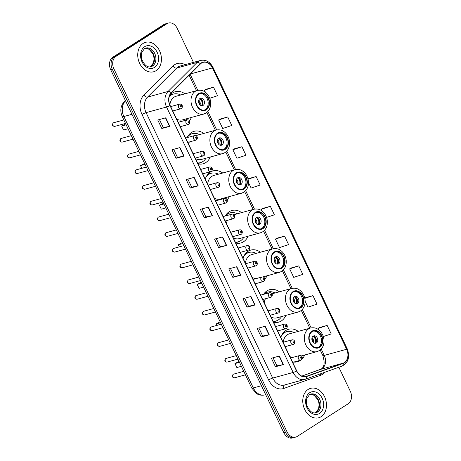 <?xml version="1.0" encoding="UTF-8"?>
<svg xmlns="http://www.w3.org/2000/svg" width="461" height="461" viewBox="0 0 461 461"><rect width="100%" height="100%" fill="white"/><g stroke="black" fill="none" stroke-linecap="round" stroke-linejoin="round"><path stroke-width="0.69" d="M298.255 331.39A16.844 12.77 74.7 0 0 288.569 329.269A16.844 12.77 74.7 0 0 285.86 330.485A16.844 12.77 74.7 0 0 280.795 337.458M293.824 362.052A16.844 12.77 74.7 0 0 297.483 361.758A16.844 12.77 74.7 0 0 300.197 360.548A16.844 12.77 74.7 0 0 300.779 360.145M279.372 291.801A16.844 12.77 74.7 0 0 269.685 289.675A16.844 12.77 74.7 0 0 266.971 290.891A16.844 12.77 74.7 0 0 263.565 294.337M273.523 322.216A16.844 12.77 74.7 0 0 278.6 322.164A16.844 12.77 74.7 0 0 281.314 320.954A16.844 12.77 74.7 0 0 285.843 315.399M260.482 252.207A16.844 12.77 74.7 0 0 250.801 250.087A16.844 12.77 74.7 0 0 248.087 251.297A16.844 12.77 74.7 0 0 243.022 258.275M259.439 282.645A16.844 12.77 74.7 0 0 259.716 282.576A16.844 12.77 74.7 0 0 259.987 282.495M241.599 212.613A16.844 12.77 74.7 0 0 231.918 210.493A16.844 12.77 74.7 0 0 229.203 211.703A16.844 12.77 74.7 0 0 225.291 215.996M235.755 243.033A16.844 12.77 74.7 0 0 240.826 242.982A16.844 12.77 74.7 0 0 243.541 241.766A16.844 12.77 74.7 0 0 248.076 236.216M222.715 173.019A16.844 12.77 74.7 0 0 213.034 170.898A16.844 12.77 74.7 0 0 210.32 172.114A16.844 12.77 74.7 0 0 205.254 179.087M203.831 133.431A16.844 12.77 74.7 0 0 194.15 131.304A16.844 12.77 74.7 0 0 191.436 132.52A16.844 12.77 74.7 0 0 187.103 137.632M197.982 163.845A16.844 12.77 74.7 0 0 203.059 163.793A16.844 12.77 74.7 0 0 205.773 162.583A16.844 12.77 74.7 0 0 210.302 157.028M184.947 93.837A16.844 12.77 74.7 0 0 175.261 91.716A16.844 12.77 74.7 0 0 172.547 92.926A16.844 12.77 74.7 0 0 169.533 95.802M227.187 199.918A16.844 12.77 74.7 0 0 229.192 196.622M264.827 279.262A16.844 12.77 74.7 0 0 266.959 275.805M302.07 359.021A16.844 12.77 74.7 0 0 304.727 354.993M189.396 120.765A16.844 12.77 74.7 0 0 191.419 117.434M193.43 62.379L177.162 28.271A9.537 7.226 74.7 0 0 168.432 23.05L165.234 23.926A9.537 7.226 74.7 0 0 163.701 24.612L112.83 57.222A9.537 7.226 74.7 0 0 110.686 69.703L283.838 432.729A9.537 7.226 74.7 0 0 292.568 437.95L294.164 437.512A9.537 7.226 74.7 0 1 285.44 432.291A9.537 7.226 74.7 0 0 294.164 437.512L295.766 437.074A9.537 7.226 74.7 0 0 297.299 436.388L348.17 403.778A9.537 7.226 74.7 0 0 350.314 391.297L338.852 367.256M168.432 23.05A9.537 7.226 74.7 0 0 166.899 23.736L116.028 56.34L114.426 56.778A9.537 7.226 74.7 0 0 112.282 69.265L285.44 432.291L112.282 69.265A9.537 7.226 74.7 0 1 114.426 56.778L165.297 24.174L114.426 56.778L112.83 57.222M166.836 23.488A9.537 7.226 74.7 0 0 165.297 24.174A9.537 7.226 74.7 0 1 166.836 23.488M143.089 43.443A15.253 11.565 74.7 0 0 138.968 61.797A15.253 11.565 74.7 0 0 153.617 71.766A15.253 11.565 74.7 0 0 156.072 70.671A15.253 11.565 74.7 0 0 160.192 52.312A15.253 11.565 74.7 0 0 145.543 42.343A15.253 11.565 74.7 0 0 143.089 43.443A15.253 11.565 74.7 0 0 138.968 61.797A15.253 11.565 74.7 0 0 153.617 71.766A15.253 11.565 74.7 0 0 156.072 70.671A15.253 11.565 74.7 0 0 160.192 52.312A15.253 11.565 74.7 0 0 145.543 42.343A15.253 11.565 74.7 0 0 143.089 43.443M308.127 389.453A15.253 11.565 74.7 0 0 304.006 407.812A15.253 11.565 74.7 0 0 318.655 417.781A15.253 11.565 74.7 0 0 321.11 416.681A15.253 11.565 74.7 0 0 325.23 398.321A15.253 11.565 74.7 0 0 310.581 388.352A15.253 11.565 74.7 0 0 308.127 389.453A15.253 11.565 74.7 0 0 304.006 407.812A15.253 11.565 74.7 0 0 318.655 417.781A15.253 11.565 74.7 0 0 321.11 416.681A15.253 11.565 74.7 0 0 325.23 398.321A15.253 11.565 74.7 0 0 310.581 388.352A15.253 11.565 74.7 0 0 308.127 389.453M201.497 63.088A10.171 7.71 -105.3 0 1 203.134 62.356A10.171 7.71 -105.3 0 1 212.44 67.923L346.637 349.265A10.171 7.71 -105.3 0 1 343.134 363.182L306.461 376.309A10.171 7.71 -105.3 0 1 306.041 376.441A10.171 7.71 -105.3 0 1 296.728 370.875L170.121 105.431A10.171 7.71 -105.3 0 1 171.325 92.989L200.414 63.964A10.171 7.71 -105.3 0 1 201.497 63.088M201.388 62.857A10.424 7.9 74.7 0 0 200.276 63.756L171.192 92.782A10.424 7.9 74.7 0 0 169.953 105.534L296.567 370.978A10.424 7.9 74.7 0 0 306.542 376.545L343.215 363.424A10.424 7.9 74.7 0 0 346.805 349.161L212.607 67.813A10.424 7.9 74.7 0 0 201.388 62.857M323.322 336.547L331.211 333.937L327.154 325.426L319.168 327.644M305.147 301.327L307.931 307.159L317.007 304.156L312.95 295.645L304.969 297.864M298.745 265.87L289.669 268.872L293.726 277.378L302.802 274.376L298.745 265.87L290.764 268.089M284.541 236.09L275.465 239.092L279.522 247.597L288.598 244.595L284.541 236.09L276.56 238.308M209.767 98.285L217.575 95.698L213.518 87.192L205.537 89.411M227.722 116.967L218.647 119.975L222.703 128.481L231.779 125.478L227.722 116.967L219.741 119.192M241.927 146.748L232.851 149.75L236.908 158.261L245.984 155.259L241.927 146.748L233.946 148.966M248.496 182.55L251.112 188.042L260.188 185.04L256.132 176.528L248.151 178.747M266.55 217.413L274.393 214.814L270.336 206.309L262.355 208.528M116.028 56.34A9.537 7.226 74.7 0 0 113.884 68.827L287.036 431.853A9.537 7.226 74.7 0 0 295.766 437.074M255.031 304.992L247.038 307.187L242.982 298.676L250.974 296.486L255.031 304.992A2.541 0.38 -25.5 0 1 254.783 305.055L250.726 296.556M269.236 334.772L261.243 336.968L257.186 328.457L265.179 326.267L269.236 334.772A2.541 0.38 -25.5 0 1 268.982 334.83L264.931 326.33M283.44 364.553L275.447 366.743L271.391 358.237L279.383 356.042L283.44 364.553A2.541 0.38 -25.5 0 1 283.187 364.611L279.135 356.111M212.423 215.656L204.425 217.846L200.368 209.34L208.36 207.145L212.423 215.656A2.541 0.38 -25.5 0 1 212.169 215.713L208.113 207.214M198.218 185.875L190.22 188.065L186.163 179.56L194.156 177.364L198.218 185.875A2.541 0.38 -25.5 0 1 197.965 185.933L193.908 177.433M184.014 156.095L176.016 158.29L171.959 149.779L179.951 147.589L184.014 156.095A2.541 0.38 -25.5 0 1 183.76 156.158L179.704 147.653M169.809 126.314L161.811 128.51L157.754 119.998L165.753 117.809L169.809 126.314A2.541 0.38 -25.5 0 1 169.556 126.377L165.499 117.878M240.826 275.211L232.834 277.407L228.777 268.896L236.77 266.706L240.826 275.211A2.541 0.38 -25.5 0 1 240.579 275.275L236.522 266.775M226.622 245.436L218.629 247.626L214.572 239.121L222.565 236.925L226.622 245.436A2.541 0.38 -25.5 0 1 226.374 245.494L222.317 236.994M218.629 247.626L220.093 246.693L226.374 245.494M232.834 277.407L234.297 276.467M230.46 268.435L234.297 276.479L240.579 275.275M161.811 128.51L163.275 127.57L169.556 126.377M176.016 158.29L177.479 157.351M173.647 149.318L177.485 157.362L183.76 156.158M190.22 188.065L191.684 187.131L197.965 185.933M204.425 217.846L205.888 216.912M202.056 208.873L205.894 216.924L212.169 215.713M275.447 366.743L276.905 365.809M273.073 357.776L276.911 365.821L283.187 364.611M261.243 336.968L262.701 336.029L268.982 334.83M247.038 307.187L248.496 306.248L254.783 305.055M270.336 206.309L261.26 209.311L262.418 208.481M262.09 211.057L261.26 209.311M256.132 176.528L248.07 179.196M232.851 149.75L234.015 148.92M218.647 119.975L219.811 119.14M213.518 87.192L204.442 90.195L205.606 89.359M205.439 92.281L204.442 90.195M275.465 239.092L276.623 238.256M289.669 268.872L290.828 268.037M312.95 295.645L304.807 298.342M304.738 298.031L305.032 297.818M327.154 325.426L318.073 328.428L319.237 327.598M318.747 329.834L318.073 328.428M220.099 246.704L216.261 238.654M191.69 187.143L187.852 179.099M163.28 127.582L159.443 119.537M248.502 306.26L244.664 298.215M262.707 336.04L258.869 327.996M198.852 94.05A8.58 6.506 74.7 0 0 196.536 104.376A8.58 6.506 74.7 0 0 204.776 109.983A8.58 6.506 74.7 0 0 206.153 109.366A8.58 6.506 74.7 0 0 208.47 99.04A8.58 6.506 74.7 0 0 200.235 93.433A8.58 6.506 74.7 0 0 198.852 94.05M204.269 110.093A8.58 6.506 74.7 0 0 205.157 109.637A8.58 6.506 74.7 0 0 207.588 99.634A8.58 6.506 74.7 0 0 199.74 93.595M180.666 95.006A15.034 11.398 74.7 0 0 173.543 94.061L172.547 94.338A15.034 11.398 74.7 0 0 170.121 95.421A15.034 11.398 74.7 0 0 169.521 95.842M186.008 120.165A15.034 11.398 74.7 0 0 187.143 118.61M173.543 94.061A15.034 11.398 74.7 0 0 171.123 95.145A15.034 11.398 74.7 0 0 169.227 96.747M176.598 119.013A12.234 9.278 74.7 0 0 182.556 119.866L203.745 114.057A12.234 9.278 -105.3 0 1 191.995 106.059A12.234 9.278 -105.3 0 1 195.297 91.336A12.234 9.278 -105.3 0 1 197.268 90.454L176.085 96.268A12.234 9.278 74.7 0 0 174.108 97.15A12.234 9.278 74.7 0 0 169.879 104.895M126.164 124.787L121.646 126.026L125.715 123.848M121.646 126.026L123.542 129.996L128.054 128.757M199.884 98.579A3.815 2.893 74.7 0 0 198.852 103.166A3.815 2.893 74.7 0 0 202.512 105.661A3.815 2.893 74.7 0 0 203.128 105.385A3.815 2.893 74.7 0 0 204.16 100.798A3.815 2.893 74.7 0 0 200.495 98.302A3.815 2.893 74.7 0 0 199.884 98.579M201.78 105.736A3.815 2.893 74.7 0 0 202.892 101.599A3.815 2.893 74.7 0 0 199.826 98.614M170.703 94.424L172.391 94.378M200.708 98.833A5.083 3.855 -105.3 0 1 202.425 105.096M199.653 98.746A4.449 3.371 -105.3 0 1 201.561 105.713M217.736 133.644A8.58 6.506 74.7 0 0 215.42 143.97A8.58 6.506 74.7 0 0 223.66 149.577A8.58 6.506 74.7 0 0 225.043 148.961A8.58 6.506 74.7 0 0 227.359 138.634A8.58 6.506 74.7 0 0 219.119 133.027A8.58 6.506 74.7 0 0 217.736 133.644M223.153 149.687A8.58 6.506 74.7 0 0 224.04 149.231A8.58 6.506 74.7 0 0 226.472 139.228A8.58 6.506 74.7 0 0 218.623 133.189M199.555 134.6A15.034 11.398 74.7 0 0 192.427 133.655L191.43 133.932A15.034 11.398 74.7 0 0 189.004 135.015A15.034 11.398 74.7 0 0 188.376 135.453M197.556 162.946A15.034 11.398 74.7 0 0 200.379 162.652A15.034 11.398 74.7 0 0 202.805 161.569A15.034 11.398 74.7 0 0 206.027 158.204M192.427 133.655A15.034 11.398 74.7 0 0 190.007 134.739A15.034 11.398 74.7 0 0 187.131 137.562M189.264 141.982A12.234 9.278 74.7 0 0 188.762 144.512M195.481 158.607A12.234 9.278 74.7 0 0 201.44 159.46L222.628 153.651A12.234 9.278 -105.3 0 1 210.879 145.653A12.234 9.278 -105.3 0 1 214.181 130.93A12.234 9.278 -105.3 0 1 216.151 130.048C220.917 129.184 223.141 130.982 224.547 132.053C227.411 134.485 229.071 137.695 229.538 141.683C229.889 146.54 228.362 150.182 224.962 152.608L222.628 153.651M197.683 163.211A15.034 11.398 74.7 0 0 199.383 162.923L200.379 162.652M145.048 164.381L140.536 165.614L144.598 163.442M140.536 165.614L141.821 168.317M218.768 138.173A3.815 2.893 74.7 0 0 217.736 142.76A3.815 2.893 74.7 0 0 221.395 145.25A3.815 2.893 74.7 0 0 222.012 144.979A3.815 2.893 74.7 0 0 223.043 140.386A3.815 2.893 74.7 0 0 219.378 137.897A3.815 2.893 74.7 0 0 218.768 138.173M220.663 145.324A3.815 2.893 74.7 0 0 221.776 141.193A3.815 2.893 74.7 0 0 218.716 138.208M189.586 134.018L191.275 133.972M219.592 138.427A5.083 3.855 -105.3 0 1 221.309 144.691M218.537 138.34A4.449 3.371 -105.3 0 1 220.444 145.301M236.62 173.238A8.58 6.506 74.7 0 0 234.303 183.559A8.58 6.506 74.7 0 0 242.544 189.166A8.58 6.506 74.7 0 0 243.927 188.549A8.58 6.506 74.7 0 0 246.243 178.223A8.58 6.506 74.7 0 0 238.003 172.616A8.58 6.506 74.7 0 0 236.62 173.238M242.037 189.281A8.58 6.506 74.7 0 0 242.924 188.826A8.58 6.506 74.7 0 0 245.356 178.822A8.58 6.506 74.7 0 0 237.513 172.783M218.439 174.195A15.034 11.398 74.7 0 0 211.311 173.25L210.314 173.52A15.034 11.398 74.7 0 0 207.894 174.604A15.034 11.398 74.7 0 0 207.26 175.047M224.484 198.449A15.034 11.398 74.7 0 0 224.91 197.798M211.311 173.25A15.034 11.398 74.7 0 0 208.891 174.333A15.034 11.398 74.7 0 0 206.021 177.157M214.371 198.195A12.234 9.278 74.7 0 0 220.323 199.054L241.512 193.24A12.234 9.278 -105.3 0 1 229.762 185.247A12.234 9.278 -105.3 0 1 233.064 170.524A12.234 9.278 -105.3 0 1 235.035 169.642L213.852 175.451A12.234 9.278 74.7 0 0 211.881 176.333A12.234 9.278 74.7 0 0 207.646 184.1M163.932 203.969L159.42 205.208L163.482 203.03M159.42 205.208L161.31 209.179L165.827 207.94M237.651 177.762A3.815 2.893 74.7 0 0 236.62 182.354A3.815 2.893 74.7 0 0 240.285 184.844A3.815 2.893 74.7 0 0 240.896 184.573A3.815 2.893 74.7 0 0 241.927 179.98A3.815 2.893 74.7 0 0 238.262 177.491A3.815 2.893 74.7 0 0 237.651 177.762M239.553 184.919A3.815 2.893 74.7 0 0 240.665 180.787A3.815 2.893 74.7 0 0 237.599 177.796M208.47 173.613L210.164 173.567M238.475 178.015A5.083 3.855 -105.3 0 1 240.198 184.285M237.421 177.929A4.449 3.371 -105.3 0 1 239.334 184.896M255.503 212.826A8.58 6.506 74.7 0 0 253.187 223.153A8.58 6.506 74.7 0 0 261.427 228.76A8.58 6.506 74.7 0 0 262.81 228.143A8.58 6.506 74.7 0 0 265.127 217.817A8.58 6.506 74.7 0 0 256.886 212.21A8.58 6.506 74.7 0 0 255.503 212.826M260.92 228.869A8.58 6.506 74.7 0 0 261.813 228.42A8.58 6.506 74.7 0 0 264.239 218.416A8.58 6.506 74.7 0 0 256.397 212.371M237.323 213.789A15.034 11.398 74.7 0 0 230.2 212.844L229.198 213.115A15.034 11.398 74.7 0 0 226.777 214.198A15.034 11.398 74.7 0 0 226.144 214.642M235.323 242.134A15.034 11.398 74.7 0 0 238.153 241.835A15.034 11.398 74.7 0 0 240.573 240.751A15.034 11.398 74.7 0 0 243.794 237.386M230.2 212.844A15.034 11.398 74.7 0 0 227.774 213.921A15.034 11.398 74.7 0 0 225.521 215.932M227.302 220.387A12.234 9.278 74.7 0 0 226.53 223.694M233.254 237.79A12.234 9.278 74.7 0 0 239.213 238.648L260.396 232.834A12.234 9.278 -105.3 0 1 248.646 224.835A12.234 9.278 -105.3 0 1 251.954 210.112A12.234 9.278 -105.3 0 1 253.925 209.236C258.684 208.366 260.914 210.17 262.321 211.236C265.179 213.668 266.844 216.883 267.311 220.871C267.657 225.729 266.13 229.371 262.73 231.791L260.396 232.834M235.45 242.4A15.034 11.398 74.7 0 0 237.15 242.111L238.153 241.835M182.815 243.564L178.303 244.803L182.366 242.624M178.303 244.803L179.294 246.877M256.535 217.356A3.815 2.893 74.7 0 0 255.503 221.943A3.815 2.893 74.7 0 0 259.168 224.438A3.815 2.893 74.7 0 0 259.779 224.161A3.815 2.893 74.7 0 0 260.811 219.574A3.815 2.893 74.7 0 0 257.152 217.079A3.815 2.893 74.7 0 0 256.535 217.356M258.437 224.513A3.815 2.893 74.7 0 0 259.549 220.381A3.815 2.893 74.7 0 0 256.483 217.39M227.359 213.207L229.048 213.161M257.365 217.609A5.083 3.855 -105.3 0 1 259.082 223.873M256.304 217.523A4.449 3.371 -105.3 0 1 258.218 224.49M274.393 252.421A8.58 6.506 74.7 0 0 272.076 262.747A8.58 6.506 74.7 0 0 280.311 268.354A8.58 6.506 74.7 0 0 281.694 267.737A8.58 6.506 74.7 0 0 284.011 257.411A8.58 6.506 74.7 0 0 275.77 251.804A8.58 6.506 74.7 0 0 274.393 252.421M279.804 268.463A8.58 6.506 74.7 0 0 280.697 268.008A8.58 6.506 74.7 0 0 283.129 258.004A8.58 6.506 74.7 0 0 275.28 251.965M256.207 253.377A15.034 11.398 74.7 0 0 249.084 252.432L248.081 252.709A15.034 11.398 74.7 0 0 245.661 253.792A15.034 11.398 74.7 0 0 245.033 254.23M249.084 252.432A15.034 11.398 74.7 0 0 246.658 253.515A15.034 11.398 74.7 0 0 243.788 256.345M262.81 276.946L279.28 272.428A12.234 9.278 -105.3 0 1 267.536 264.43A12.234 9.278 -105.3 0 1 270.838 249.706A12.234 9.278 -105.3 0 1 272.808 248.825L251.62 254.639A12.234 9.278 74.7 0 0 249.649 255.521A12.234 9.278 74.7 0 0 245.413 263.289M252.138 277.384A12.234 9.278 74.7 0 0 256.598 278.479M201.699 283.158L197.187 284.397L201.255 282.218M197.187 284.397L199.083 288.367L203.595 287.128M275.419 256.95A3.815 2.893 74.7 0 0 274.393 261.537A3.815 2.893 74.7 0 0 278.052 264.032A3.815 2.893 74.7 0 0 278.669 263.755A3.815 2.893 74.7 0 0 279.694 259.168A3.815 2.893 74.7 0 0 276.035 256.673A3.815 2.893 74.7 0 0 275.419 256.95M277.32 264.107A3.815 2.893 74.7 0 0 278.432 259.969A3.815 2.893 74.7 0 0 275.367 256.984M246.243 252.795L247.932 252.749M276.248 257.203A5.083 3.855 -105.3 0 1 277.966 263.467M275.188 257.117A4.449 3.371 -105.3 0 1 277.101 264.078M293.277 292.015A8.58 6.506 74.7 0 0 290.96 302.341A8.58 6.506 74.7 0 0 299.195 307.948A8.58 6.506 74.7 0 0 300.578 307.331A8.58 6.506 74.7 0 0 302.894 297.005A8.58 6.506 74.7 0 0 294.66 291.398A8.58 6.506 74.7 0 0 293.277 292.015M298.693 308.057A8.58 6.506 74.7 0 0 299.581 307.602A8.58 6.506 74.7 0 0 302.013 297.599A8.58 6.506 74.7 0 0 294.164 291.559M275.09 292.971A15.034 11.398 74.7 0 0 267.968 292.026L266.965 292.303A15.034 11.398 74.7 0 0 264.545 293.386A15.034 11.398 74.7 0 0 263.917 293.824M273.096 321.317A15.034 11.398 74.7 0 0 275.92 321.023A15.034 11.398 74.7 0 0 278.34 319.94A15.034 11.398 74.7 0 0 281.567 316.574M267.968 292.026A15.034 11.398 74.7 0 0 265.548 293.11A15.034 11.398 74.7 0 0 264.188 294.164M265.409 298.774A12.234 9.278 74.7 0 0 264.303 302.883M271.022 316.978A12.234 9.278 74.7 0 0 276.98 317.831L298.163 312.022A12.234 9.278 -105.3 0 1 286.419 304.024A12.234 9.278 -105.3 0 1 289.721 289.301A12.234 9.278 -105.3 0 1 291.692 288.419C296.458 287.555 298.682 289.352 300.088 290.424C302.946 292.856 304.612 296.066 305.078 300.053C305.424 304.911 303.897 308.553 300.497 310.979L298.163 312.022M273.223 321.582A15.034 11.398 74.7 0 0 274.923 321.294L275.92 321.023M220.583 322.752L216.071 323.985L220.139 321.813M216.071 323.985L216.762 325.437M294.302 296.544A3.815 2.893 74.7 0 0 293.277 301.131A3.815 2.893 74.7 0 0 296.936 303.62A3.815 2.893 74.7 0 0 297.552 303.35A3.815 2.893 74.7 0 0 298.578 298.757A3.815 2.893 74.7 0 0 294.919 296.267A3.815 2.893 74.7 0 0 294.302 296.544M296.204 303.695A3.815 2.893 74.7 0 0 297.316 299.564A3.815 2.893 74.7 0 0 294.251 296.579M265.127 292.389L266.815 292.343M295.132 296.798A5.083 3.855 -105.3 0 1 296.849 303.061M294.078 296.711A4.449 3.371 -105.3 0 1 295.985 303.672M312.16 331.609A8.58 6.506 74.7 0 0 309.844 341.929A8.58 6.506 74.7 0 0 318.084 347.536A8.58 6.506 74.7 0 0 319.467 346.92A8.58 6.506 74.7 0 0 321.784 336.593A8.58 6.506 74.7 0 0 313.543 330.986A8.58 6.506 74.7 0 0 312.16 331.609M317.577 347.652A8.58 6.506 74.7 0 0 318.465 347.196A8.58 6.506 74.7 0 0 320.896 337.193A8.58 6.506 74.7 0 0 313.048 331.154M293.974 332.565A15.034 11.398 74.7 0 0 286.851 331.62L285.855 331.891A15.034 11.398 74.7 0 0 283.429 332.975A15.034 11.398 74.7 0 0 282.8 333.418M286.851 331.62A15.034 11.398 74.7 0 0 284.431 332.704A15.034 11.398 74.7 0 0 281.556 335.527M301.304 355.932L317.053 351.61A12.234 9.278 -105.3 0 1 305.303 343.618A12.234 9.278 -105.3 0 1 308.605 328.895A12.234 9.278 -105.3 0 1 310.576 328.013L289.393 333.822A12.234 9.278 74.7 0 0 287.422 334.703A12.234 9.278 74.7 0 0 283.21 342.252M289.906 356.566A12.234 9.278 74.7 0 0 292.378 357.505M239.472 362.34L234.96 363.579L239.023 361.401M234.96 363.579L236.85 367.55L241.362 366.311M313.192 336.132A3.815 2.893 74.7 0 0 312.16 340.725A3.815 2.893 74.7 0 0 315.82 343.215A3.815 2.893 74.7 0 0 316.436 342.944A3.815 2.893 74.7 0 0 317.468 338.351A3.815 2.893 74.7 0 0 313.803 335.862A3.815 2.893 74.7 0 0 313.192 336.132M315.088 343.289A3.815 2.893 74.7 0 0 316.2 339.158A3.815 2.893 74.7 0 0 313.134 336.167M284.011 331.983L285.699 331.937M314.016 336.386A5.083 3.855 -105.3 0 1 315.733 342.656M312.961 336.3A4.449 3.371 -105.3 0 1 314.869 343.266M110.686 69.703L113.884 68.827M163.701 24.612L166.899 23.736M283.838 432.729L287.036 431.853M122.263 116.61A6.356 0.951 -25.5 0 0 123.865 116.524L253.32 387.943A12.712 9.641 74.7 0 0 264.96 394.898C260.171 395.918 257.284 394.063 256.541 393.55L251.723 388.024L122.263 116.61C119.843 110.986 120.511 105.978 124.263 101.593A6.356 3.809 45.1 0 1 125.369 100.971A12.712 9.641 74.7 0 0 123.865 116.524L131.955 114.299M251.723 388.024A6.356 0.951 -25.5 0 0 253.32 387.943L261.416 385.719M343.134 363.182L320.752 369.324A10.171 7.71 74.7 0 0 321.962 368.725A10.171 7.71 74.7 0 0 324.25 355.408L321.208 349.023M301.834 376.095L320.752 369.324A5.722 3.723 -109.7 0 0 320.574 369.376A5.722 3.723 -109.7 0 0 320.401 369.445M212.44 67.923L190.381 73.973M324.74 372.304A15.893 12.049 -105.3 0 1 322.4 374.378A15.893 12.049 -105.3 0 1 320.504 375.312L283.832 388.439A15.893 12.049 -105.3 0 1 268.625 379.945L142.017 114.507A15.893 12.049 -105.3 0 1 143.895 95.064L172.984 66.038A15.893 12.049 -105.3 0 1 185.051 64.678M142.017 114.507A3.181 0.478 -25.5 0 1 146.079 112.628L166.548 107.015A12.712 9.641 -105.3 0 1 168.052 91.462L197.141 62.437A12.712 9.641 -105.3 0 1 198.495 61.342A12.712 9.641 -105.3 0 1 200.541 60.431L180.078 66.044A12.712 9.641 74.7 0 0 178.027 66.96A12.712 9.641 74.7 0 0 176.672 68.049L147.589 97.075A12.712 9.641 74.7 0 0 146.079 112.628L272.693 378.072A12.712 9.641 74.7 0 0 284.328 385.033L304.79 379.42A12.712 9.641 -105.3 0 1 293.156 372.459L166.548 107.015A3.181 0.478 -25.5 0 0 169.953 105.534M200.276 63.756A3.181 1.902 45.1 0 0 197.141 62.437L176.672 68.049A3.181 1.902 -134.9 0 1 172.984 66.038M296.567 370.978A3.181 0.478 154.5 0 1 293.156 372.459L272.693 378.072A3.181 0.478 -25.5 0 0 268.625 379.945M305.32 379.253A12.712 9.641 -105.3 0 1 304.79 379.42L305.418 379.219A3.181 2.069 70.3 0 1 305.32 379.253M306.542 376.545A3.181 2.069 70.3 0 1 305.418 379.219L342.091 366.097A3.181 2.069 70.3 0 1 341.993 366.126L305.516 379.184M143.895 95.064A3.181 1.902 -134.9 0 0 147.589 97.075L168.052 91.462A3.181 1.902 45.1 0 1 171.192 92.782M343.215 363.424A3.181 2.069 70.3 0 1 342.091 366.097C348.47 362.634 350.164 356.831 347.173 348.689L212.976 67.346A3.181 0.478 154.5 0 1 212.607 67.813M346.805 349.161A3.181 0.478 -25.5 0 0 347.173 348.689M284.633 384.947A3.181 2.069 -109.7 0 0 283.832 388.439M320.28 373.906A3.181 2.069 -109.7 0 0 320.504 375.312M306.461 376.309L305.608 376.539M346.637 349.265L324.25 355.408A5.722 0.859 -25.5 0 1 322.809 355.483L320.188 349.985M311.123 327.88L302.324 309.429M292.239 288.286L283.434 269.835M273.356 248.698L264.551 230.241M254.466 209.104L245.667 190.652M235.583 169.51L226.783 151.058M216.699 129.916L207.899 111.464M197.815 90.327L190.134 74.221M150.257 66.862A9.687 7.341 74.7 0 0 151.104 66.413A9.687 7.341 74.7 0 0 153.882 55.228A9.687 7.341 74.7 0 0 145.157 48.278M150.943 66.73A9.687 7.341 74.7 0 0 152.505 66.032A9.687 7.341 74.7 0 0 155.121 54.375A9.687 7.341 74.7 0 0 145.82 48.042L144.472 48.647L141.769 52.45C141.095 54.594 141.112 56.922 141.809 59.446C144.402 65.243 147.445 67.669 150.943 66.73M154.516 67.404A11.594 8.788 74.7 0 0 157.126 52.22A11.594 8.788 74.7 0 0 144.645 46.711A11.594 8.788 74.7 0 0 142.034 61.889A11.594 8.788 74.7 0 0 154.516 67.404M206.361 109.793A9.059 6.869 74.7 0 0 208.395 97.928A9.059 6.869 74.7 0 0 198.651 93.623A9.059 6.869 74.7 0 0 196.611 105.483A9.059 6.869 74.7 0 0 206.361 109.793M198.731 100.17A3.688 2.795 -105.3 0 1 200.045 104.958M198.553 101.12A3.498 2.651 -105.3 0 1 199.4 104.226M225.245 149.381A9.059 6.869 74.7 0 0 227.285 137.522A9.059 6.869 74.7 0 0 217.534 133.217A9.059 6.869 74.7 0 0 215.494 145.077A9.059 6.869 74.7 0 0 225.245 149.381M197.838 163.54A15.236 11.554 74.7 0 0 200.178 162.704L198.028 163.857M217.615 139.764A3.688 2.795 -105.3 0 1 218.929 144.547M217.436 140.714A3.498 2.651 -105.3 0 1 218.289 143.82M244.128 188.975A9.059 6.869 74.7 0 0 246.168 177.116A9.059 6.869 74.7 0 0 236.418 172.812A9.059 6.869 74.7 0 0 234.378 184.671A9.059 6.869 74.7 0 0 244.128 188.975M236.499 179.358A3.688 2.795 -105.3 0 1 237.813 184.141M236.32 180.309A3.498 2.651 -105.3 0 1 237.173 183.415M263.012 228.57A9.059 6.869 74.7 0 0 265.052 216.71A9.059 6.869 74.7 0 0 255.302 212.4A9.059 6.869 74.7 0 0 253.262 224.265A9.059 6.869 74.7 0 0 263.012 228.57M235.606 242.728A15.236 11.554 74.7 0 0 237.951 241.892L235.796 243.039M255.382 218.946A3.688 2.795 -105.3 0 1 256.696 223.735M255.204 219.903A3.498 2.651 -105.3 0 1 256.057 223.003M281.896 268.164A9.059 6.869 74.7 0 0 283.936 256.299A9.059 6.869 74.7 0 0 274.186 251.994A9.059 6.869 74.7 0 0 272.151 263.853A9.059 6.869 74.7 0 0 281.896 268.164M274.272 258.54A3.688 2.795 -105.3 0 1 275.58 263.323M274.088 259.491A3.498 2.651 -105.3 0 1 274.94 262.597M300.785 307.752A9.059 6.869 74.7 0 0 302.819 295.893A9.059 6.869 74.7 0 0 293.069 291.588A9.059 6.869 74.7 0 0 291.035 303.447A9.059 6.869 74.7 0 0 300.785 307.752M273.379 321.911A15.236 11.554 74.7 0 0 275.718 321.075L273.563 322.227M293.156 298.134A3.688 2.795 -105.3 0 1 294.47 302.917M292.977 299.085A3.498 2.651 -105.3 0 1 293.824 302.191M319.669 347.346A9.059 6.869 74.7 0 0 321.703 335.487A9.059 6.869 74.7 0 0 311.959 331.182A9.059 6.869 74.7 0 0 309.919 343.042A9.059 6.869 74.7 0 0 319.669 347.346M312.039 337.729A3.688 2.795 -105.3 0 1 313.353 342.511M311.861 338.679A3.498 2.651 -105.3 0 1 312.714 341.785M315.295 412.872A9.687 7.341 74.7 0 0 316.142 412.422A9.687 7.341 74.7 0 0 318.92 401.237A9.687 7.341 74.7 0 0 310.195 394.288M315.981 412.739A9.687 7.341 74.7 0 0 317.543 412.042A9.687 7.341 74.7 0 0 320.159 400.384A9.687 7.341 74.7 0 0 310.858 394.051L309.515 394.656L306.807 398.46C306.133 400.603 306.15 402.937 306.847 405.455C309.44 411.252 312.489 413.678 315.981 412.739M319.554 413.413A11.594 8.788 74.7 0 0 322.164 398.229A11.594 8.788 74.7 0 0 309.683 392.72A11.594 8.788 74.7 0 0 307.072 407.904A11.594 8.788 74.7 0 0 319.554 413.413M114.731 126.395C112.277 126.124 111.781 124.971 113.233 122.937L113.723 122.718A1.907 1.446 74.7 0 0 113.418 122.856A1.907 1.446 74.7 0 0 112.905 125.15A1.907 1.446 74.7 0 0 114.731 126.395L125.519 123.439M179.168 104.336A2.386 1.809 -105.3 0 1 179.554 104.163C182.648 103.656 183.04 107.419 181.38 108.508L180.816 108.761A2.386 1.809 -105.3 0 1 178.528 107.206A2.386 1.809 -105.3 0 1 179.168 104.336M181.525 106.9A0.795 0.605 74.7 0 0 180.845 105.483A0.795 0.605 74.7 0 0 181.525 106.9M181.202 108.589A2.386 1.809 -105.3 0 1 180.816 108.761L172.766 110.968M122.228 142.109C119.774 141.838 119.272 140.68 120.73 138.646L121.22 138.427A1.907 1.446 74.7 0 0 120.909 138.565A1.907 1.446 74.7 0 0 120.396 140.859A1.907 1.446 74.7 0 0 122.228 142.109L133.01 139.147M186.665 120.05A2.386 1.809 -105.3 0 1 187.051 119.877C190.145 119.37 190.537 123.133 188.877 124.222L188.313 124.476A2.386 1.809 -105.3 0 1 186.019 122.92A2.386 1.809 -105.3 0 1 186.665 120.05M189.016 122.609A0.795 0.605 74.7 0 0 188.342 121.191A0.795 0.605 74.7 0 0 189.016 122.609M188.693 124.303A2.386 1.809 -105.3 0 1 188.313 124.476L180.257 126.683M129.72 157.818C127.265 157.547 126.769 156.394 128.227 154.36L128.711 154.141A1.907 1.446 74.7 0 0 128.406 154.279A1.907 1.446 74.7 0 0 127.893 156.573A1.907 1.446 74.7 0 0 129.72 157.818L140.507 154.861M194.162 135.759A2.386 1.809 -105.3 0 1 194.542 135.592C197.636 135.079 198.028 138.847 196.369 139.937L195.804 140.184A2.386 1.809 -105.3 0 1 193.516 138.628A2.386 1.809 -105.3 0 1 194.162 135.759M196.513 138.323A0.795 0.605 74.7 0 0 195.833 136.905A0.795 0.605 74.7 0 0 196.513 138.323M196.19 140.017A2.386 1.809 -105.3 0 1 195.804 140.184L187.754 142.397M137.217 173.532C134.762 173.261 134.26 172.109 135.718 170.074L136.208 169.855A1.907 1.446 74.7 0 0 135.903 169.994A1.907 1.446 74.7 0 0 135.384 172.287A1.907 1.446 74.7 0 0 137.217 173.532L148.004 170.576M201.653 151.473A2.386 1.809 -105.3 0 1 202.039 151.3C205.133 150.793 205.525 154.556 203.866 155.645L203.301 155.899A2.386 1.809 -105.3 0 1 201.008 154.343A2.386 1.809 -105.3 0 1 201.653 151.473M204.004 154.037A0.795 0.605 74.7 0 0 203.33 152.62A0.795 0.605 74.7 0 0 204.004 154.037M203.681 155.726A2.386 1.809 -105.3 0 1 203.301 155.899L195.245 158.106M144.708 189.246C142.253 188.97 141.758 187.817 143.215 185.783L143.699 185.564A1.907 1.446 74.7 0 0 143.394 185.702A1.907 1.446 74.7 0 0 142.881 187.996A1.907 1.446 74.7 0 0 144.708 189.246L155.495 186.284M209.15 167.187A2.386 1.809 -105.3 0 1 209.53 167.015C212.625 166.502 213.017 170.27 211.357 171.359L210.792 171.613A2.386 1.809 -105.3 0 1 208.505 170.051A2.386 1.809 -105.3 0 1 209.15 167.187M211.501 169.746A0.795 0.605 74.7 0 0 210.821 168.328A0.795 0.605 74.7 0 0 211.501 169.746M211.178 171.44A2.386 1.809 -105.3 0 1 210.792 171.613L202.742 173.82M152.205 204.955C149.75 204.684 149.249 203.531 150.707 201.497L151.196 201.278A1.907 1.446 74.7 0 0 150.891 201.417A1.907 1.446 74.7 0 0 150.372 203.71A1.907 1.446 74.7 0 0 152.205 204.955L162.992 201.999M216.641 182.896A2.386 1.809 -105.3 0 1 217.027 182.729C220.122 182.216 220.514 185.979 218.854 187.074L218.289 187.322A2.386 1.809 -105.3 0 1 216.002 185.766A2.386 1.809 -105.3 0 1 216.641 182.896M218.992 185.46A0.795 0.605 74.7 0 0 218.318 184.043A0.795 0.605 74.7 0 0 218.992 185.46M218.67 187.154A2.386 1.809 -105.3 0 1 218.289 187.322L210.233 189.534M159.702 220.669C157.241 220.398 156.746 219.246 158.204 217.206L158.688 216.993A1.907 1.446 74.7 0 0 158.382 217.131A1.907 1.446 74.7 0 0 157.869 219.424A1.907 1.446 74.7 0 0 159.702 220.669L170.484 217.713M224.138 198.61A2.386 1.809 -105.3 0 1 224.519 198.437C227.613 197.93 228.011 201.693 226.345 202.782L225.781 203.036A2.386 1.809 -105.3 0 1 223.493 201.48A2.386 1.809 -105.3 0 1 224.138 198.61M226.489 201.175A0.795 0.605 74.7 0 0 225.815 199.757A0.795 0.605 74.7 0 0 226.489 201.175M226.167 202.863A2.386 1.809 -105.3 0 1 225.781 203.036L217.73 205.243M167.193 236.384C164.738 236.107 164.237 234.954 165.695 232.92L166.185 232.701A1.907 1.446 74.7 0 0 165.879 232.84A1.907 1.446 74.7 0 0 165.361 235.133A1.907 1.446 74.7 0 0 167.193 236.384L177.981 233.422M231.629 214.325A2.386 1.809 -105.3 0 1 232.016 214.152C235.11 213.639 235.502 217.408 233.842 218.497L233.278 218.75A2.386 1.809 -105.3 0 1 230.99 217.189A2.386 1.809 -105.3 0 1 231.629 214.325M233.981 216.883A0.795 0.605 74.7 0 0 233.306 215.466A0.795 0.605 74.7 0 0 233.981 216.883M233.658 218.577A2.386 1.809 -105.3 0 1 233.278 218.75L225.222 220.957M174.69 252.092C172.235 251.821 171.734 250.669 173.192 248.635L173.682 248.416A1.907 1.446 74.7 0 0 173.371 248.554A1.907 1.446 74.7 0 0 172.858 250.847A1.907 1.446 74.7 0 0 174.69 252.092L185.472 249.136M239.126 230.033A2.386 1.809 -105.3 0 1 239.507 229.86C242.601 229.353 242.999 233.116 241.334 234.211L240.769 234.459A2.386 1.809 -105.3 0 1 238.481 232.903A2.386 1.809 -105.3 0 1 239.126 230.033M241.478 232.598A0.795 0.605 74.7 0 0 240.803 231.18A0.795 0.605 74.7 0 0 241.478 232.598M241.155 234.292A2.386 1.809 -105.3 0 1 240.769 234.459L232.719 236.672M182.181 267.806C179.727 267.536 179.225 266.377 180.683 264.343L181.173 264.13A1.907 1.446 74.7 0 0 180.868 264.262A1.907 1.446 74.7 0 0 180.349 266.562A1.907 1.446 74.7 0 0 182.181 267.806L192.969 264.845M246.618 245.748A2.386 1.809 -105.3 0 1 247.004 245.575C250.098 245.068 250.49 248.831 248.831 249.92L248.266 250.173A2.386 1.809 -105.3 0 1 245.978 248.617A2.386 1.809 -105.3 0 1 246.618 245.748M248.975 248.312A0.795 0.605 74.7 0 0 248.295 246.889A0.795 0.605 74.7 0 0 248.975 248.312M248.646 250A2.386 1.809 -105.3 0 1 248.266 250.173L240.216 252.38M189.678 283.521C187.224 283.244 186.722 282.092 188.18 280.058L188.67 279.839A1.907 1.446 74.7 0 0 188.359 279.977A1.907 1.446 74.7 0 0 187.846 282.27A1.907 1.446 74.7 0 0 189.678 283.521L200.46 280.559M254.115 261.462A2.386 1.809 -105.3 0 1 254.501 261.289C257.595 260.776 257.987 264.545 256.322 265.634L255.757 265.888A2.386 1.809 -105.3 0 1 253.469 264.326A2.386 1.809 -105.3 0 1 254.115 261.462M256.466 264.02A0.795 0.605 74.7 0 0 255.792 262.603A0.795 0.605 74.7 0 0 256.466 264.02M256.143 265.715A2.386 1.809 -105.3 0 1 255.757 265.888L247.707 268.095M197.17 299.229C194.715 298.959 194.219 297.806 195.671 295.772L196.161 295.553A1.907 1.446 74.7 0 0 195.856 295.691A1.907 1.446 74.7 0 0 195.343 297.985A1.907 1.446 74.7 0 0 197.17 299.229L207.957 296.273M261.606 277.17A2.386 1.809 -105.3 0 1 261.992 276.998C265.087 276.491 265.478 280.253 263.819 281.348L263.254 281.596A2.386 1.809 -105.3 0 1 260.966 280.04A2.386 1.809 -105.3 0 1 261.606 277.17M263.963 279.735A0.795 0.605 74.7 0 0 263.283 278.317A0.795 0.605 74.7 0 0 263.963 279.735M263.64 281.423A2.386 1.809 -105.3 0 1 263.254 281.596L255.204 283.809M204.667 314.944C202.212 314.673 201.711 313.515 203.168 311.48L203.658 311.267A1.907 1.446 74.7 0 0 203.347 311.4A1.907 1.446 74.7 0 0 202.834 313.699A1.907 1.446 74.7 0 0 204.667 314.944L215.448 311.982M269.103 292.885A2.386 1.809 -105.3 0 1 269.489 292.712C272.584 292.205 272.975 295.968 271.316 297.057L270.745 297.31A2.386 1.809 -105.3 0 1 268.458 295.755A2.386 1.809 -105.3 0 1 269.103 292.885M271.454 295.443A0.795 0.605 74.7 0 0 270.78 294.026A0.795 0.605 74.7 0 0 271.454 295.443M271.131 297.138A2.386 1.809 -105.3 0 1 270.745 297.31L262.695 299.517M212.158 330.652C209.703 330.381 209.208 329.229 210.665 327.195L211.15 326.976A1.907 1.446 74.7 0 0 210.844 327.114A1.907 1.446 74.7 0 0 210.331 329.408A1.907 1.446 74.7 0 0 212.158 330.652L222.945 327.696M276.6 308.599A2.386 1.809 -105.3 0 1 276.98 308.426C280.075 307.913 280.467 311.682 278.807 312.771L278.242 313.025A2.386 1.809 -105.3 0 1 275.955 311.463A2.386 1.809 -105.3 0 1 276.6 308.599M278.951 311.158A0.795 0.605 74.7 0 0 278.271 309.74A0.795 0.605 74.7 0 0 278.951 311.158M278.628 312.852A2.386 1.809 -105.3 0 1 278.242 313.025L270.192 315.232M219.655 346.367C217.2 346.096 216.699 344.943 218.157 342.909L218.647 342.69A1.907 1.446 74.7 0 0 218.335 342.828A1.907 1.446 74.7 0 0 217.823 345.122A1.907 1.446 74.7 0 0 219.655 346.367L230.437 343.41M284.091 324.308A2.386 1.809 -105.3 0 1 284.477 324.135C287.572 323.628 287.964 327.391 286.304 328.48L285.739 328.733A2.386 1.809 -105.3 0 1 283.446 327.177A2.386 1.809 -105.3 0 1 284.091 324.308M286.442 326.872A0.795 0.605 74.7 0 0 285.768 325.454A0.795 0.605 74.7 0 0 286.442 326.872M286.12 328.56A2.386 1.809 -105.3 0 1 285.739 328.733L277.683 330.94M227.146 362.081C224.691 361.81 224.196 360.652 225.654 358.618L226.138 358.404A1.907 1.446 74.7 0 0 225.832 358.537A1.907 1.446 74.7 0 0 225.32 360.836A1.907 1.446 74.7 0 0 227.146 362.081L237.934 359.119M291.588 340.022A2.386 1.809 -105.3 0 1 291.969 339.849C295.063 339.342 295.455 343.105 293.795 344.194L293.231 344.448A2.386 1.809 -105.3 0 1 290.943 342.892A2.386 1.809 -105.3 0 1 291.588 340.022M293.939 342.581A0.795 0.605 74.7 0 0 293.259 341.163A0.795 0.605 74.7 0 0 293.939 342.581M293.617 344.275A2.386 1.809 -105.3 0 1 293.231 344.448L285.18 346.655M234.643 377.79C232.188 377.519 231.687 376.366 233.145 374.332L233.635 374.113A1.907 1.446 74.7 0 0 233.329 374.251A1.907 1.446 74.7 0 0 232.811 376.545A1.907 1.446 74.7 0 0 234.643 377.79L245.431 374.833M299.08 355.731A2.386 1.809 -105.3 0 1 299.466 355.564C302.56 355.051 302.952 358.819 301.292 359.908L300.728 360.156A2.386 1.809 -105.3 0 1 298.434 358.6A2.386 1.809 -105.3 0 1 299.08 355.731M301.431 358.295A0.795 0.605 74.7 0 0 300.756 356.877A0.795 0.605 74.7 0 0 301.431 358.295M301.108 359.989A2.386 1.809 -105.3 0 1 300.728 360.156L292.672 362.369M264.96 394.898L265.697 394.697M124.263 101.593L125.369 100.492M322.809 355.483C324.942 362.398 324.44 366.91 321.311 369.013L301.822 376.09M212.976 67.346C209.968 61.757 205.825 59.452 200.541 60.431M309.809 328.22L301.304 310.397M290.926 288.632L282.42 270.803M272.036 249.038L263.536 231.209M253.152 209.444L244.653 191.615M234.269 169.85L225.763 152.026M215.385 130.261L206.88 112.432M196.501 90.667L189.131 75.218M145.134 48.29L146.984 48.411L149.214 49.419L152.718 53.58L153.663 56.104L154.06 58.541L153.576 62.765L150.228 66.868M203.745 114.057L206.073 113.014C209.478 110.588 211 106.946 210.654 102.088C210.187 98.101 208.522 94.891 205.664 92.459C204.258 91.387 202.033 89.59 197.268 90.454M195.781 135.638L216.151 130.048M241.512 193.24L243.846 192.202C247.246 189.776 248.773 186.135 248.427 181.277C247.955 177.289 246.295 174.079 243.431 171.642C242.025 170.576 239.801 168.778 235.035 169.642M234.05 214.682L253.925 209.236M279.28 272.428L281.613 271.385C285.013 268.959 286.54 265.317 286.195 260.459C285.728 256.472 284.062 253.262 281.204 250.83C279.798 249.758 277.568 247.96 272.808 248.825M271.978 293.824L291.692 288.419M317.053 351.61L319.387 350.573C322.786 348.147 324.313 344.505 323.962 339.648C323.495 335.66 321.83 332.45 318.972 330.013C317.566 328.947 315.341 327.149 310.576 328.013M310.172 394.299L312.028 394.426L314.252 395.434L317.762 399.595L318.701 402.113L319.098 404.551L318.614 408.774L315.266 412.877M113.723 122.718L123.848 119.941M170.679 106.6L179.554 104.163M121.22 138.427L131.345 135.649M178.171 122.315L187.051 119.877M128.711 154.141L138.842 151.364M185.668 138.023L194.542 135.592M136.208 169.855L146.333 167.078M193.159 153.738L202.039 151.3M143.699 185.564L153.83 182.787M200.656 169.446L209.53 167.015M151.196 201.278L161.321 198.501M208.153 185.161L217.027 182.729M158.688 216.993L168.818 214.215M215.644 200.875L224.519 198.437M166.185 232.701L176.309 229.924M223.141 216.584L232.016 214.152M173.682 248.416L183.806 245.638M230.633 232.298L239.507 229.86M181.173 264.13L191.298 261.352M238.13 248.012L247.004 245.575M188.67 279.839L198.795 277.061M245.621 263.721L254.501 261.289M196.161 295.553L206.286 292.775M253.118 279.435L261.992 276.998M203.658 311.267L213.783 308.49M260.609 295.149L269.489 292.712M211.15 326.976L221.274 324.198M268.106 310.858L276.98 308.426M218.647 342.69L228.771 339.913M275.597 326.572L284.477 324.135M226.138 358.404L236.268 355.621M283.094 342.287L291.969 339.849M233.635 374.113L243.76 371.336M290.591 357.995L299.466 355.564"/></g></svg>
